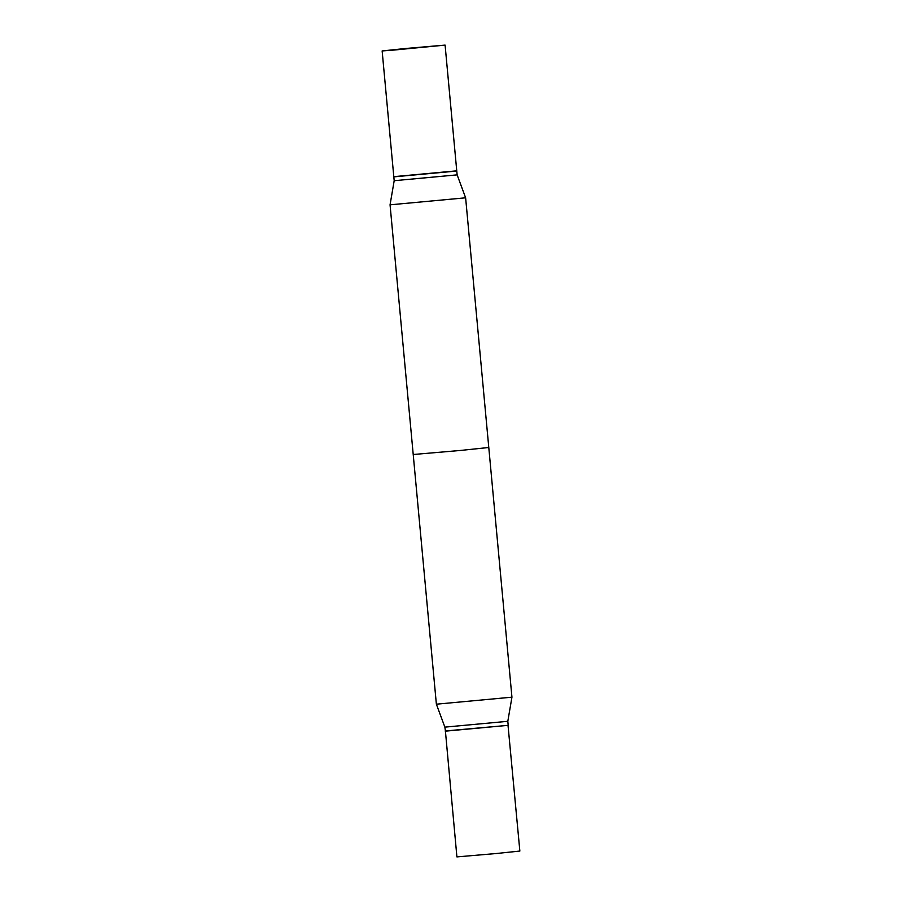 <?xml version="1.0" encoding="UTF-8"?>
<svg xmlns="http://www.w3.org/2000/svg" width="902" height="902" viewBox="0 0 902 902"><rect width="100%" height="100%" fill="white"/><g stroke="black" fill="none" stroke-linecap="round" stroke-linejoin="round"><path stroke-width="1.35" d="M445.419 731.127L456.908 856.9L496.179 853.529L519.856 851.06L508.018 725.321M445.25 731.172L508.198 725.332M390.059 204.822L465.624 197.809L488.783 447.493L460.358 450.459L413.217 454.507L390.059 204.822L465.624 197.809L511.941 697.178L436.376 704.191L390.059 204.822L394.185 180.704L457.134 174.864L465.624 197.809L457.134 174.864L394.185 180.704L390.059 204.822M393.824 176.871L456.773 171.03L457.134 174.864L456.773 171.03L393.824 176.871L394.185 180.704L393.824 176.871M405.821 48.471L382.144 50.94L394.321 50.027L445.092 45.1L394.321 50.027L445.092 45.1L405.821 48.471M393.802 176.668L456.75 170.828L393.802 176.668L382.144 50.94L393.802 176.668M445.227 730.97L507.995 725.355L445.453 731.15L444.866 727.136L507.815 721.307L511.941 697.178M508.176 725.129L507.815 721.296M445.092 45.1L456.75 170.828L445.092 45.1M444.878 727.136L436.376 704.191"/></g></svg>
